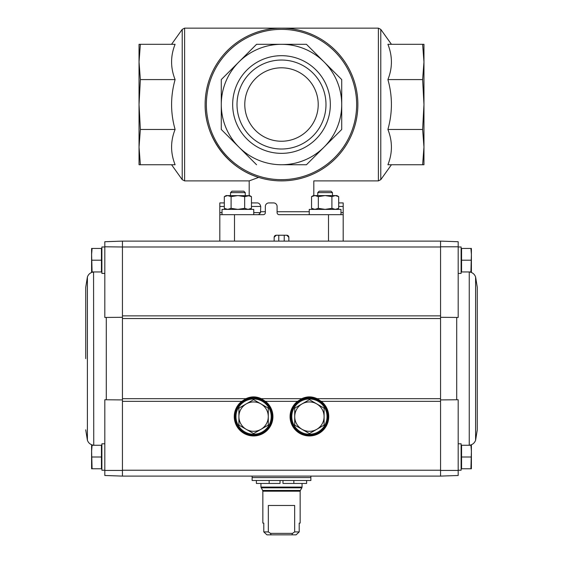 <?xml version="1.0" encoding="UTF-8"?>
<svg xmlns="http://www.w3.org/2000/svg" width="563" height="563" viewBox="0 0 563 563"><rect width="100%" height="100%" fill="white"/><g stroke="black" fill="none" stroke-linecap="round" stroke-linejoin="round"><path stroke-width="0.84" d="M284.224 241.112L284.224 235.235M278.776 241.112L278.776 235.235M288.84 241.112L288.84 237.29A2.055 2.055 0 0 0 286.785 235.235L288.84 237.29M286.785 235.235L276.215 235.235A2.055 2.055 0 0 0 274.16 237.29L276.215 235.235M274.16 237.29L274.16 241.112M338.687 202.926L343.184 202.926L343.184 214.672L279.149 214.672A2.055 2.055 0 0 1 277.095 212.617L277.095 206.452A3.526 3.526 0 0 0 273.569 202.926L268.868 202.926A3.526 3.526 0 0 0 265.342 206.452L265.342 212.617A2.055 2.055 0 0 1 263.287 214.672L219.816 214.672L219.816 241.112M205.129 104.521A76.371 76.371 0 0 0 319.685 170.659A76.371 76.371 0 0 0 319.685 38.383A76.371 76.371 0 0 0 205.129 104.521A76.371 76.371 0 0 0 319.685 170.659A76.371 76.371 0 0 0 319.685 38.383A76.371 76.371 0 0 0 205.129 104.521C204.749 137.083 227.473 168.013 258.649 177.394L249.191 180.892L184.608 180.892L182.222 179.667L182.222 29.382L171.56 44.308M257.136 202.926L251.45 202.926L257.136 202.926C258.931 202.898 260.127 204.073 260.732 206.452L260.521 212.617L258.614 214.672M304.351 177.394C316.835 181.912 316.835 181.912 304.351 177.394M391.44 164.741L380.778 179.667L378.392 180.892L313.809 180.892L313.809 195.579M422.637 164.741L423.96 164.741L423.96 147.105L422.637 164.741L387.9 164.741C392.58 153.073 392.58 141.313 387.9 129.462C392.58 112.741 392.58 96.111 387.9 79.58C392.58 67.912 392.58 56.152 387.9 44.308L422.637 44.308L423.96 61.944L422.637 79.58L423.96 104.521L422.637 129.462L423.96 147.105L423.96 44.308L422.637 44.308M422.637 129.462L387.9 129.462M422.637 79.58L387.9 79.58M139.04 55.688L139.04 61.944L140.363 44.308L175.1 44.308C170.42 55.976 170.42 67.729 175.1 79.58C170.42 96.301 170.42 112.931 175.1 129.462C170.42 141.13 170.42 152.89 175.1 164.741L140.363 164.741L139.04 147.105L139.04 153.354M140.363 164.741L139.04 164.741L139.04 44.308L140.363 44.308M139.04 147.105L140.363 129.462L139.04 104.521L140.363 79.58L139.04 61.944M175.1 79.58L140.363 79.58M175.1 129.462L140.363 129.462M306.441 164.741L281.5 164.741A60.22 60.22 0 0 0 324.077 61.944A60.22 60.22 0 0 0 221.28 104.521A60.22 60.22 0 0 0 281.5 164.741L306.441 164.741L341.72 129.462L341.72 79.58L341.72 129.462M221.28 129.462L221.28 79.58L221.28 129.462L256.559 164.741M256.559 44.308L306.441 44.308L256.559 44.308L221.28 79.58M341.037 130.144L324.077 147.105M266.742 179.456A76.371 76.371 0 0 0 269.03 179.871A76.371 76.371 0 0 1 266.742 179.456M293.949 179.871A76.371 76.371 0 0 0 297.63 179.175A76.371 76.371 0 0 1 293.949 179.871M281.5 55.688A48.833 48.833 0 0 1 323.788 128.941A48.833 48.833 0 0 1 239.212 128.941A48.833 48.833 0 0 1 281.5 55.688M341.72 79.58L306.441 44.308M343.184 214.672L343.184 241.112M219.816 214.672L219.816 212.617L222.019 212.617M219.816 202.926L224.313 202.926L219.816 202.926L219.816 212.617M281.5 60.037A44.491 44.491 0 0 1 320.03 126.766A44.491 44.491 0 0 1 242.97 126.766A44.491 44.491 0 0 1 281.5 60.037M281.5 67.806A36.715 36.715 0 0 1 313.295 122.882A36.715 36.715 0 0 1 249.705 122.882A36.715 36.715 0 0 1 281.5 67.806M440.562 317.3L458.183 317.469L458.183 241.724L440.562 241.112L440.562 246.784L458.183 246.791M122.438 401.349L122.438 315.864L440.562 315.864L440.562 476.101L440.562 470.225L122.438 470.225L122.438 401.349L241.745 401.349L245.954 398.681C251.049 396.289 256.144 396.289 261.239 398.681L265.447 401.349A19.332 19.332 0 0 1 267.819 429.703A19.332 19.332 0 0 1 239.366 429.703A19.332 19.332 0 0 1 241.745 401.349M456.713 317.441L456.713 399.772L458.183 399.744L458.183 470.422L440.562 470.436M456.713 399.772L440.562 399.913M440.562 315.864L440.562 246.784M104.817 470.422L122.438 470.436L122.438 476.101L104.817 475.489L104.817 399.744L106.287 399.772L106.287 317.441L104.817 317.469L104.817 246.791L122.438 246.988L122.438 241.112L440.562 241.112L440.562 246.988L122.438 246.988L122.438 315.864M122.438 399.913L106.287 399.772M122.438 470.436L122.438 476.101L440.562 476.101L458.183 475.489L458.183 470.422M106.287 317.441L122.438 317.3M92.086 468.761L101.439 468.761L101.439 445.263L92.086 445.263L91.6 451.132L92.086 468.761L91.6 468.761L91.6 445.263L92.086 445.263M92.086 271.95L101.439 271.95L101.439 248.452L92.086 248.452L91.6 254.328L92.086 271.95L91.6 271.95L91.6 248.452L92.086 248.452M321.255 401.349A19.332 19.332 0 0 1 323.634 429.703A19.332 19.332 0 0 1 295.181 429.703A19.332 19.332 0 0 1 297.553 401.349L301.761 398.681C306.856 396.289 311.951 396.289 317.046 398.681L321.255 401.349L440.562 401.349M104.817 246.791L104.817 241.724L122.438 241.112L122.438 246.784M328.496 416.62A19.093 19.093 0 0 1 299.861 433.158A19.093 19.093 0 0 1 299.861 400.082A19.093 19.093 0 0 1 328.496 416.62A19.093 19.093 0 0 1 299.861 433.158A19.093 19.093 0 0 1 299.861 400.082A19.093 19.093 0 0 1 328.496 416.62A19.093 19.093 0 0 1 299.861 433.158A19.093 19.093 0 0 1 299.861 400.082A19.093 19.093 0 0 1 328.496 416.62M272.689 416.62A19.093 19.093 0 0 1 244.046 433.158A19.093 19.093 0 0 1 244.046 400.082A19.093 19.093 0 0 1 272.689 416.62A19.093 19.093 0 0 1 244.046 433.158A19.093 19.093 0 0 1 244.046 400.082A19.093 19.093 0 0 1 272.689 416.62A19.093 19.093 0 0 1 244.046 433.158A19.093 19.093 0 0 1 244.046 400.082A19.093 19.093 0 0 1 272.689 416.62M104.817 443.792L101.882 443.792L101.882 470.225L104.817 470.225M104.817 246.988L101.882 246.988L101.882 273.421L104.817 273.421M101.439 260.205L92.086 260.205M101.439 457.008L92.086 457.008M85.724 358.61L85.724 287.376L87.399 276.968L87.399 440.245L85.724 429.836M470.914 468.761L461.561 468.761L461.561 445.263L470.914 445.263L471.4 451.132L470.914 468.761L471.4 468.761L471.4 445.263L470.914 445.263M458.183 470.225L461.118 470.225L461.118 443.792L458.183 443.792M470.914 271.95L461.561 271.95L461.561 248.452L470.914 248.452L471.4 254.328L470.914 271.95L471.4 271.95L471.4 248.452L470.914 248.452M458.183 273.421L461.118 273.421L461.118 246.988L458.183 246.988M461.561 260.205L470.914 260.205M461.561 457.008L470.914 457.008M477.276 358.61L477.276 429.836L475.601 440.245L475.601 276.968L477.276 287.376L477.276 358.61M268.34 531.915L263.794 531.915L266.925 534.85L263.794 531.915L263.794 523.097L262.851 523.097L262.851 491.182L300.149 491.182L300.149 523.097L299.206 523.097L299.206 531.915L296.075 534.85L299.206 531.915L294.66 531.915L294.66 505.475L268.34 505.475L268.34 531.915L270.522 533.379L271.063 534.85L291.937 534.85L292.478 533.379L294.66 531.915M266.925 534.85L271.063 534.85M291.937 534.85L296.075 534.85M281.5 480.506L310.875 480.506L310.875 477.572L252.125 477.572L252.125 480.506L281.5 480.506M306.617 480.506L306.617 483.448L282.971 483.448L282.971 480.506M269.163 480.506L269.163 483.448L280.029 483.448L280.029 480.506M269.163 483.448L256.383 483.448L256.383 480.506M293.837 483.448L293.837 480.506M292.478 533.379L270.522 533.379M271.218 416.62A17.622 17.622 0 0 0 244.785 401.356A17.622 17.622 0 0 0 244.785 431.884A17.622 17.622 0 0 0 271.218 416.62M238.909 425.1L238.909 408.14L253.596 399.66L268.284 408.14L268.284 425.1L253.596 433.58L238.909 425.1L238.909 408.14M260.936 403.903A14.687 14.687 0 0 1 260.936 429.337A14.687 14.687 0 0 1 238.909 416.62A14.687 14.687 0 0 1 260.936 403.903M268.284 425.1L268.284 408.14M327.033 416.62A17.622 17.622 0 0 0 300.593 401.356A17.622 17.622 0 0 0 300.593 431.884A17.622 17.622 0 0 0 327.033 416.62M294.716 425.1L294.716 408.14L309.404 399.66L324.091 408.14L324.091 425.1L309.404 433.58L294.716 425.1L294.716 408.14M316.751 403.903A14.687 14.687 0 0 1 316.751 429.337A14.687 14.687 0 0 1 294.716 416.62A14.687 14.687 0 0 1 316.751 403.903M324.091 425.1L324.091 408.14M253.744 214.672L253.744 209.387L222.019 209.387L222.019 214.672M230.541 192.616L245.229 192.616L243.786 191.174L231.977 191.174L230.541 192.616L230.541 195.579M249.191 195.706L226.129 195.579L224.313 196.628L227.705 195.579L231.097 196.628L237.882 195.579L244.666 196.628L249.634 195.579L251.45 196.628L248.058 195.579L251.45 196.628L251.45 208.338L248.058 209.387L244.666 208.338L237.882 209.387L231.097 208.338L227.705 209.387L224.313 208.338L227.705 209.387M248.058 195.579L244.666 196.628L244.666 208.338M231.097 196.628L231.097 208.338M224.313 196.628L224.313 208.338L226.129 209.387M338.687 196.628L335.295 195.579L338.687 196.628L335.295 195.579L336.871 195.579L338.687 196.628L338.687 208.338L335.295 209.387L331.903 208.338L325.118 209.387L318.334 208.338L314.942 209.387L311.55 208.338L314.942 209.387M335.295 195.579L313.366 195.579L311.55 196.628L314.942 195.579L318.334 196.628L325.118 195.579L331.903 196.628L335.295 195.579L331.903 196.628L331.903 208.338M340.981 214.672L340.981 209.387L309.256 209.387L309.256 214.672M317.771 192.616L332.459 192.616L331.023 191.174L319.214 191.174L317.771 192.616L317.771 195.579M318.334 196.628L318.334 208.338M311.55 196.628L311.55 208.338L313.366 209.387M328.496 214.672L328.496 241.112M234.504 214.672L234.504 241.112M260.732 211.737L265.342 211.737M277.095 211.737L309.256 211.737M184.608 180.892L184.608 28.15L182.222 29.382M378.392 180.892L378.392 28.15L184.608 28.15M380.778 179.667L380.778 29.382L378.392 28.15M350.925 75.766A75.139 75.139 0 0 0 206.361 104.521A75.139 75.139 0 0 0 296.159 178.218A75.139 75.139 0 0 0 350.925 75.766M343.184 206.452L338.687 206.452M343.184 212.617L340.981 212.617M219.816 206.452L224.313 206.452M251.45 206.452L260.732 206.452M253.744 212.617L260.521 212.617M265.447 401.349L297.553 401.349M122.438 398.681L245.954 398.681M261.239 398.681L301.761 398.681M317.046 398.681L440.562 398.681M122.438 318.531L440.562 318.531M297.672 401.503A19.135 19.135 0 0 1 328.539 416.62A19.135 19.135 0 0 1 300.987 433.806A19.135 19.135 0 0 1 297.672 401.503M327.912 416.62A18.509 18.509 0 0 1 300.149 432.644A18.509 18.509 0 0 1 300.149 400.596A18.509 18.509 0 0 1 327.912 416.62M241.865 401.503A19.135 19.135 0 0 1 272.731 416.62A19.135 19.135 0 0 1 245.179 433.806A19.135 19.135 0 0 1 241.865 401.503M272.098 416.62A18.509 18.509 0 0 1 244.342 432.644A18.509 18.509 0 0 1 244.342 400.596A18.509 18.509 0 0 1 272.098 416.62M93.754 445.263L93.564 271.978C90.537 272.436 88.482 274.104 87.399 276.968M469.246 271.95L469.246 445.263M300.149 491.182L300.346 490.45L262.654 490.45L260.936 487.086L302.064 487.086L302.064 483.448M261.133 487.825L301.867 487.825L302.064 487.086M252.421 477.572L310.579 477.572M249.191 195.579L249.191 180.892M391.44 44.308L380.778 29.382M171.56 164.741L182.222 179.667M101.882 447.198L101.439 446.755M101.882 466.818L101.439 467.262M101.882 250.394L101.439 249.951M101.882 270.015L101.439 270.458M101.882 271.26L101.439 271.289M101.439 445.924L101.882 445.952M93.564 445.242C90.537 444.777 88.482 443.109 87.399 440.245M461.118 270.015L461.561 270.458L461.118 270.015M461.118 466.818L461.561 467.262M461.118 447.198L461.561 446.755M461.118 250.394L461.561 249.951M461.118 271.26L461.561 271.289M461.561 445.924L461.118 445.952M469.436 445.242C472.463 444.777 474.518 443.109 475.601 440.245M469.436 271.978C472.463 272.436 474.518 274.104 475.601 276.968M260.936 487.086L260.936 483.448M262.654 490.45L262.851 491.182M300.346 490.45L301.867 487.825M310.875 477.276L310.875 476.101M252.125 477.276L252.125 476.101M245.229 192.616L245.229 195.579M249.634 209.387L251.45 208.338M332.459 192.616L332.459 195.579M336.871 209.387L338.687 208.338"/></g></svg>
